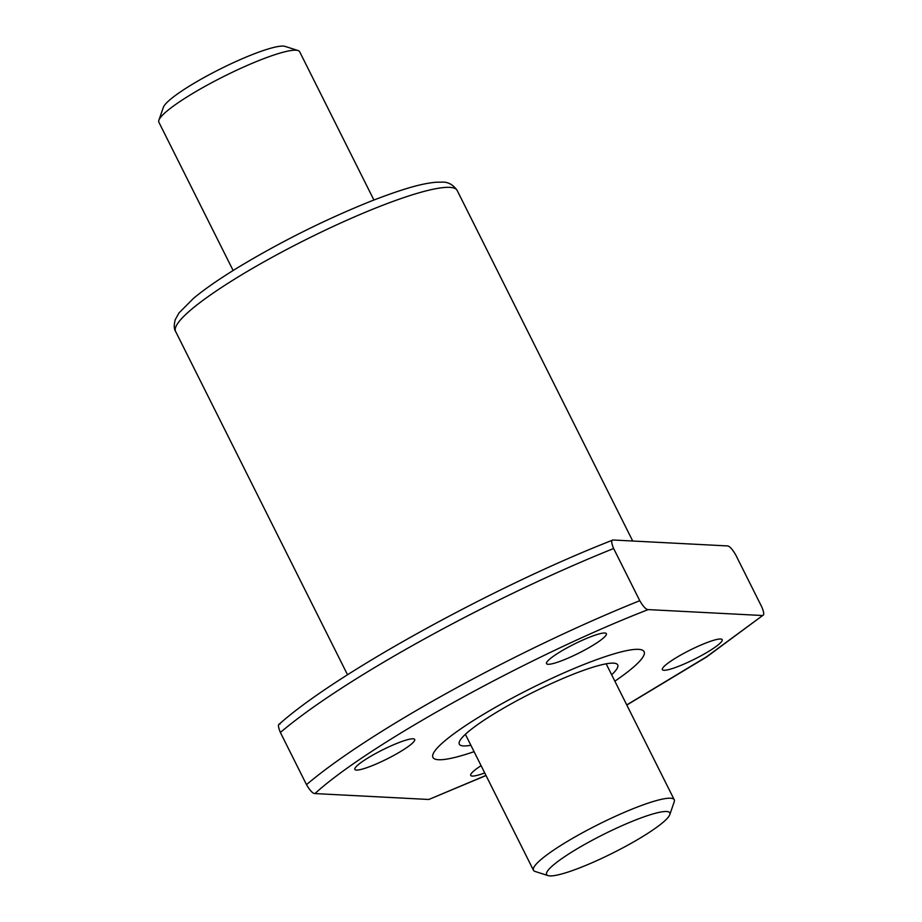 <?xml version="1.0" encoding="UTF-8"?>
<svg xmlns="http://www.w3.org/2000/svg" width="922" height="922" viewBox="0 0 922 922"><rect width="100%" height="100%" fill="white"/><g stroke="black" fill="none" stroke-linecap="round" stroke-linejoin="round"><path stroke-width="1.38" d="M474.081 751.672A118.085 17.829 -26.6 0 1 432.937 757.411A118.085 17.829 -26.6 0 1 503.643 702.737A118.085 17.829 -26.6 0 1 644.098 651.67A118.085 17.829 -26.6 0 1 614.859 681.174A118.085 17.829 -26.6 0 0 644.098 651.67A118.085 17.829 -26.6 0 0 638.497 649.342A118.085 17.829 -26.6 0 0 516.908 695.591A118.085 17.829 -26.6 0 0 432.937 757.411A118.085 17.829 -26.6 0 0 438.538 759.728A118.085 17.829 -26.6 0 0 474.081 751.672M470.877 745.264A88.558 13.369 -26.6 0 1 459.329 744.192A88.558 13.369 -26.6 0 1 512.367 703.186A88.558 13.369 -26.6 0 1 617.705 664.889A88.558 13.369 -26.6 0 1 611.655 674.766M373.906 200.005L299.662 51.747A78.727 11.882 153.4 0 0 298.025 50.537A78.727 11.882 153.4 0 0 295.927 50.203A78.727 11.882 153.4 0 0 220.208 78.266A78.727 11.882 153.4 0 0 158.895 120.206A78.727 11.882 153.4 0 0 158.884 122.246L233.128 270.503M548.048 875.6L535.106 871.463A78.727 11.882 -26.6 0 1 533.458 870.253A78.727 11.882 -26.6 0 1 589.446 829.039A78.727 11.882 -26.6 0 1 670.501 798.21A78.727 11.882 -26.6 0 1 674.247 799.754A78.727 11.882 -26.6 0 1 674.224 801.794L669.787 814.645A68.885 10.396 -26.6 0 1 616.15 851.34A68.885 10.396 -26.6 0 1 549.892 875.9A68.885 10.396 -26.6 0 1 548.048 875.6A68.885 10.396 -26.6 0 1 591.014 840.933A68.885 10.396 -26.6 0 1 666.525 811.51A68.885 10.396 -26.6 0 1 669.787 814.645M298.025 50.537L285.082 46.4A68.885 10.396 153.4 0 0 283.238 46.1A68.885 10.396 153.4 0 0 216.981 70.66A68.885 10.396 153.4 0 0 163.344 107.355L158.895 120.206M356.445 770.077A33.457 5.048 -26.6 0 1 354.855 769.421A33.457 5.048 -26.6 0 1 378.642 751.903A33.457 5.048 -26.6 0 1 413.091 738.799A33.457 5.048 -26.6 0 1 414.681 739.456A33.457 5.048 -26.6 0 1 390.893 756.974A33.457 5.048 -26.6 0 1 356.445 770.077M548.117 664.289A33.457 5.048 -26.6 0 1 546.527 663.633A33.457 5.048 -26.6 0 1 570.326 646.115A33.457 5.048 -26.6 0 1 604.774 633.011A33.457 5.048 -26.6 0 1 606.365 633.668A33.457 5.048 -26.6 0 1 582.566 651.186A33.457 5.048 -26.6 0 1 548.117 664.289M663.944 670.282A33.457 5.048 -26.6 0 1 662.353 669.626A33.457 5.048 -26.6 0 1 686.152 652.108A33.457 5.048 -26.6 0 1 720.601 639.004A33.457 5.048 -26.6 0 1 722.191 639.661A33.457 5.048 -26.6 0 1 698.392 657.179A33.457 5.048 -26.6 0 1 663.944 670.282M484.73 772.947A33.457 5.048 -26.6 0 1 472.318 776.07A33.457 5.048 -26.6 0 1 470.727 775.414A33.457 5.048 -26.6 0 1 481.088 765.675M727.251 545.916L613.361 540.015C611.102 539.762 611.194 542.597 613.637 548.509L639.764 600.695C643.291 606.676 646.103 609.638 648.201 609.603L762.091 615.493C764.35 615.758 764.257 612.923 761.814 607.01L735.687 554.825C732.16 548.844 729.348 545.87 727.251 545.916M280.104 724.001C277.845 723.735 277.937 726.559 280.38 732.483L306.507 784.668C310.023 790.638 312.835 793.612 314.944 793.577L428.834 799.478L486.032 775.54M279.089 724.312C335.089 673.913 494.192 586.288 612.704 540.119L613.361 540.015M763.116 615.193L706.655 656.718L626.753 704.938M648.201 609.603C529.896 655.415 368.639 744.434 314.944 793.577M428.834 799.478L485.975 775.425M449.694 187.362A157.443 23.765 153.4 0 0 287.572 249.021A157.443 23.765 153.4 0 0 175.606 331.447C173.958 329.142 173.832 325.224 175.238 319.692L178.972 312.973L193.459 298.394C204.407 289.278 219.113 279.066 237.588 267.749C280.691 241.737 325.362 219.459 371.578 200.915C407.005 187.281 422.841 183.536 435.749 182.256L441.868 182.13C447.977 181.83 453.082 184.607 457.162 190.451A157.443 23.765 153.4 0 0 449.694 187.362M280.38 732.483A285.371 43.08 -26.6 0 1 613.637 548.509M306.507 784.668A285.371 43.08 -26.6 0 1 639.764 600.695M606.169 663.817L674.247 799.754M465.391 734.315L533.458 870.253M457.162 190.451L632.723 541.018M175.606 331.447L347.536 674.777M763.001 615.274L706.552 657.006L626.81 705.042"/></g></svg>
